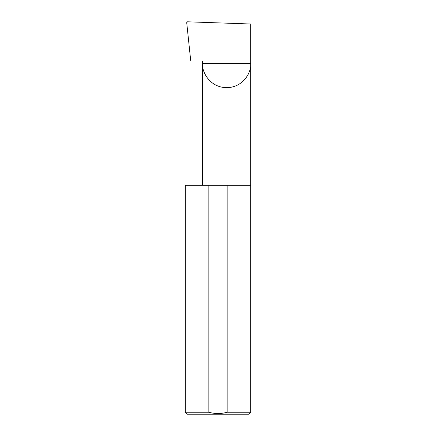 <?xml version="1.0" encoding="UTF-8"?>
<svg xmlns="http://www.w3.org/2000/svg" width="436" height="436" viewBox="0 0 436 436"><rect width="100%" height="100%" fill="white"/><g stroke="black" fill="none" stroke-linecap="round" stroke-linejoin="round"><path stroke-width="0.65" d="M202.577 185.284L202.577 63.629L250.7 63.629L250.7 24.007L187.535 21.8L186.712 22.645L190.745 61.013L202.577 61.013L202.577 63.629C201.612 70.665 208.828 87.364 226.638 87.691C244.449 87.364 251.67 70.665 250.7 63.629L250.7 412.238L248.738 414.2L187.262 414.2L185.3 412.238L208.844 412.238C214.97 413.971 221.074 413.971 227.156 412.238L250.7 412.238M227.156 412.238L227.156 185.284L250.7 185.284M185.3 412.238L185.3 185.284L208.844 185.284L208.844 412.238M227.156 185.284L208.844 185.284"/></g></svg>
